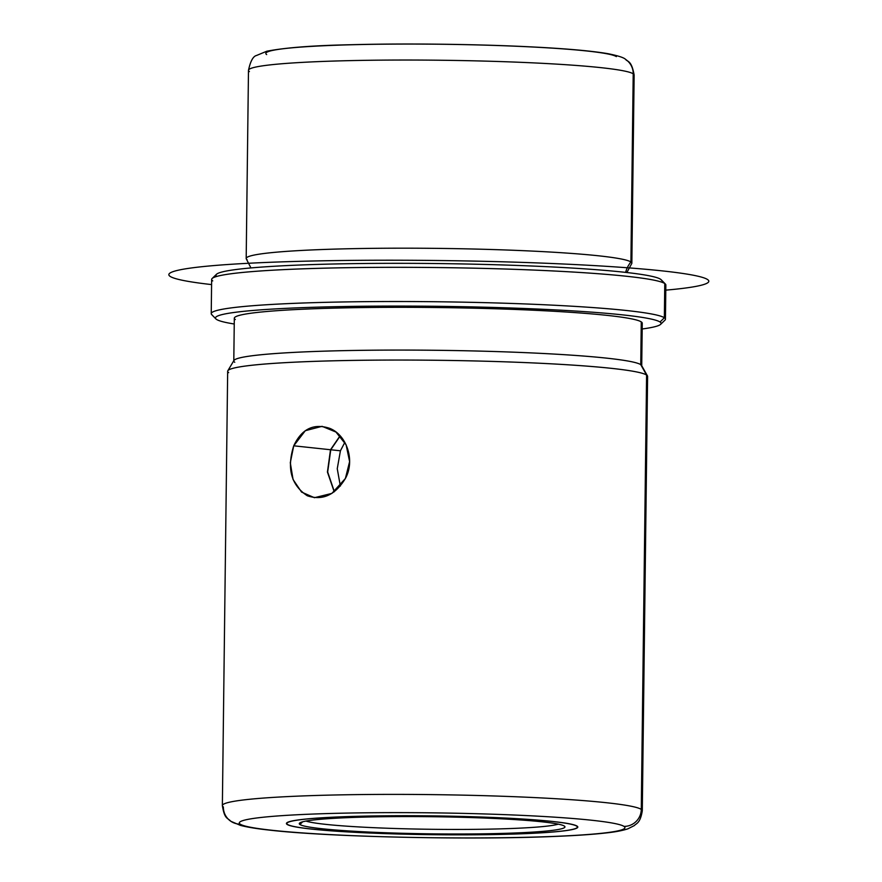 <?xml version="1.0" encoding="UTF-8"?>
<svg xmlns="http://www.w3.org/2000/svg" width="882" height="882" viewBox="0 0 882 882"><rect width="100%" height="100%" fill="white"/><g stroke="black" fill="none" stroke-linecap="round" stroke-linejoin="round"><path stroke-width="1.32" d="M293.728 445.807L305.304 430.703L322.051 426.326L335.965 432.048L346.108 444.815L349.614 461.628L345.38 478.496C355.457 460.316 346.604 434.804 329.603 428.31C313.65 423.095 301.688 428.928 293.728 445.807C286.628 468.507 291.148 485.155 307.289 495.761C322.481 500.888 335.171 495.133 345.38 478.496L331.864 493.402L314.422 497.702L301.578 492.09L293.056 479.499L290.299 462.763L293.728 445.807L330.507 449.743L293.728 445.807M340.077 435.796L330.507 449.743L340.077 435.796M287.124 824.438A145.695 9.404 0.7 0 1 286.43 823.501A145.695 9.404 0.7 0 1 425.047 815.806A145.695 9.404 0.7 0 1 577.104 826.125A145.695 9.404 0.7 0 1 577.809 827.062A145.695 9.404 0.7 0 1 439.181 834.758A145.695 9.404 0.7 0 1 287.124 824.438L287.124 824.438A145.695 9.404 -179.3 0 0 446.347 834.813A145.695 9.404 -179.3 0 0 577.104 826.125A145.695 9.404 -179.3 0 0 417.881 815.751A145.695 9.404 -179.3 0 0 287.124 824.438M334.223 491.814L327.431 472.068L330.507 449.743L327.431 472.068L334.223 491.814M616.364 56.613A175.694 11.334 -179.3 0 0 424.352 44.1A175.694 11.334 -179.3 0 0 266.673 54.574M250.929 267.93L246.442 259.132A192.838 12.447 0.7 0 1 424.694 248.261A192.838 12.447 0.7 0 1 630.917 261.965A27.485 27.298 -56.2 0 0 625.636 272.384A27.485 27.298 123.8 0 1 630.917 261.965L633.21 73.812L630.917 261.965A192.838 12.447 -179.3 0 1 631.843 263.2L634.136 75.058C631.523 60.02 627.4 61.927 625.691 59.469A17.144 17.023 123.8 0 1 633.21 73.812A192.838 12.447 0.7 0 1 634.136 75.058A192.838 12.447 -179.3 0 0 633.21 73.812A17.144 17.023 -56.2 0 0 625.691 59.469A17.144 17.023 -56.2 0 0 625.647 59.447M625.691 59.469C624.07 57.672 618.194 55.753 608.073 53.703C588.867 50.395 558.493 48.223 530.06 46.834C475.938 44.111 405.081 43.273 351.312 44.717C313.496 45.456 285.316 47.628 266.772 51.233L256.541 55.478C253.112 56.261 250.422 61.222 248.481 70.34A192.838 12.447 0.7 0 1 431.96 60.152A192.838 12.447 0.7 0 1 633.21 73.812A192.838 12.447 -179.3 0 0 431.96 60.152A192.838 12.447 -179.3 0 0 248.481 70.34A192.838 12.447 -179.3 0 0 249.408 71.574M626.87 272.527L631.578 263.839A192.838 12.447 0.7 0 0 630.917 261.965A192.838 12.447 -179.3 0 0 429.655 248.305A192.838 12.447 -179.3 0 0 246.188 258.492A192.838 12.447 -179.3 0 0 247.114 259.727M660.552 279.241A222.837 14.377 0.7 0 1 661.169 279.737L665.392 284.048A227.126 14.652 -179.3 0 0 664.774 283.541L660.552 279.241L664.774 283.541A227.126 14.652 -179.3 0 0 435.08 267.522A227.126 14.652 -179.3 0 0 212.132 278.514L216.465 274.302A222.837 14.377 0.7 0 1 435.201 263.531A222.837 14.377 0.7 0 1 660.552 279.241A222.837 14.377 -179.3 0 0 418.718 263.387A222.837 14.377 -179.3 0 0 216.74 276.43M212.132 278.514A227.126 14.652 -179.3 0 0 212.738 280.906M211.228 313.661L211.647 279.451A227.126 14.652 0.7 0 1 427.737 267.455A227.126 14.652 0.7 0 1 664.774 283.541L664.355 317.752A227.126 14.652 -179.3 0 0 427.318 301.655A227.126 14.652 -179.3 0 0 211.228 313.661A227.126 14.652 -179.3 0 0 212.319 315.117M664.774 283.541A227.126 14.652 0.7 0 1 665.855 284.996L665.436 319.207A227.126 14.652 -179.3 0 0 664.355 317.752L664.774 283.541M215.914 318.92L211.691 314.609A227.126 14.652 0.7 0 1 419.986 301.6A227.126 14.652 0.7 0 1 664.355 317.752L660.034 322.007A222.837 14.377 -179.3 0 0 420.273 306.153A222.837 14.377 -179.3 0 0 215.914 318.92A222.837 14.377 -179.3 0 0 216.531 319.416A222.837 14.377 -179.3 0 0 234.248 324.003A222.837 14.377 0.7 0 1 216.531 319.416A222.837 14.377 0.7 0 1 416.513 306.131A222.837 14.377 0.7 0 1 660.034 322.007L664.355 317.752A227.126 14.652 0.7 0 1 664.951 320.155L660.618 324.356A222.837 14.377 -179.3 0 0 660.034 322.007A222.837 14.377 0.7 0 1 642.173 328.986A222.837 14.377 -179.3 0 0 660.618 324.356M641.236 324.488A203.985 13.164 -179.3 0 0 641.269 321.897A203.985 13.164 -179.3 0 0 418.355 307.366A203.985 13.164 -179.3 0 0 235.296 319.527M233.796 360.981L234.314 318.215A203.985 13.164 0.7 0 1 428.387 307.443A203.985 13.164 0.7 0 1 641.269 321.897L640.751 364.652A203.985 13.164 -179.3 0 0 427.858 350.198A203.985 13.164 -179.3 0 0 233.796 360.981A203.985 13.164 -179.3 0 0 234.766 362.282M641.721 365.964A203.985 13.164 -179.3 0 0 640.751 364.652L641.269 321.897A203.985 13.164 0.7 0 1 642.25 323.198L641.721 365.964M227.821 370.771L233.939 360.484A203.985 13.164 0.7 0 1 431.673 350.242A203.985 13.164 0.7 0 1 640.751 364.652L646.594 375.059A209.982 13.55 -179.3 0 0 431.364 360.22A209.982 13.55 -179.3 0 0 227.821 370.771A209.982 13.55 -179.3 0 0 228.67 372.623M647.454 375.897A209.982 13.55 -179.3 0 0 646.594 375.059L640.751 364.652A203.985 13.164 0.7 0 1 641.589 365.468L647.454 375.897M642.294 810.745A209.982 13.55 -179.3 0 0 641.28 809.4L646.594 375.059A209.982 13.55 0.7 0 1 647.597 376.405L642.294 810.745C640.277 823.49 636.22 823.347 634.367 825.552L627.797 828.86C622.328 830.635 615.239 831.98 606.529 832.895C593.41 834.405 575.99 835.596 554.26 836.456C469.897 840.083 328.975 836.996 269.671 830.138C257.015 828.793 247.247 827.195 240.367 825.354L230.886 821.307A17.144 17.023 -56.2 0 0 240.213 824.163A192.838 12.447 -179.3 0 0 450.956 837.9A192.838 12.447 -179.3 0 0 624.015 826.401A17.144 17.023 -56.2 0 0 641.28 809.4A209.982 13.55 0.7 0 1 642.294 810.745M223.367 806.964A17.144 17.023 -56.2 0 0 230.886 821.307A17.144 17.023 123.8 0 0 240.213 824.163A192.838 12.447 0.7 0 1 413.272 812.675A192.838 12.447 0.7 0 1 624.015 826.401A192.838 12.447 -179.3 0 0 413.272 812.675A192.838 12.447 -179.3 0 0 240.213 824.163A192.838 12.447 0.7 0 0 450.956 837.9A192.838 12.447 0.7 0 0 624.015 826.401A17.144 17.023 123.8 0 0 641.28 809.4A209.982 13.55 -179.3 0 0 422.136 794.517A209.982 13.55 -179.3 0 0 222.363 805.619A209.982 13.55 0.7 0 1 422.136 794.517A209.982 13.55 0.7 0 1 641.28 809.4L646.594 375.059A209.982 13.55 0.7 0 0 427.45 360.176A209.982 13.55 0.7 0 0 227.666 371.278L222.363 805.619A209.982 13.55 -179.3 0 0 223.367 806.964M340.419 450.801L344.84 442.345L340.419 450.801L330.761 449.765L340.198 435.928L330.761 449.765L340.419 450.801L337.255 468.706L340.353 486.059M334.366 491.704L327.674 471.991L330.761 449.765L327.674 471.991L334.366 491.704M287.554 824.438A145.276 9.371 -179.3 0 0 439.159 834.736A145.276 9.371 -179.3 0 0 577.379 827.062A145.276 9.371 -179.3 0 0 576.685 826.125L576.685 826.125A145.276 9.371 0.7 0 1 446.314 834.791A145.276 9.371 0.7 0 1 287.554 824.438A145.276 9.371 0.7 0 1 417.925 815.784A145.276 9.371 0.7 0 1 576.685 826.125A145.276 9.371 -179.3 0 0 425.069 815.839A145.276 9.371 -179.3 0 0 286.859 823.512A145.276 9.371 -179.3 0 0 287.554 824.438M299.913 824.516A132.84 8.577 -179.3 0 0 445.09 833.975A132.84 8.577 -179.3 0 0 564.315 826.059A132.84 8.577 -179.3 0 0 419.137 816.6A132.84 8.577 -179.3 0 0 299.913 824.516L302.691 821.781L299.913 824.516A132.84 8.577 0.7 0 1 299.571 823.115A132.84 8.577 0.7 0 1 429.964 816.688A132.84 8.577 0.7 0 1 564.315 826.059A132.84 8.577 0.7 0 1 564.678 826.346A132.84 8.577 0.7 0 1 442.852 833.964A132.84 8.577 0.7 0 1 299.913 824.516M305.988 821.065A128.563 8.291 -179.3 0 0 432.07 829.301A128.563 8.291 -179.3 0 0 558.306 824.141A128.563 8.291 0.7 0 1 432.07 829.301A128.563 8.291 0.7 0 1 305.988 821.065M211.581 284.588A269.98 17.42 0.7 0 1 289.935 261.601A269.98 17.42 0.7 0 1 661.93 270.851A269.98 17.42 0.7 0 1 665.789 290.145M248.481 70.34L246.188 258.492M222.363 805.619C224.59 819.29 227.324 817.559 230.886 821.307M577.379 827.062L577.39 826.335M286.859 823.512L286.859 822.785"/></g></svg>
